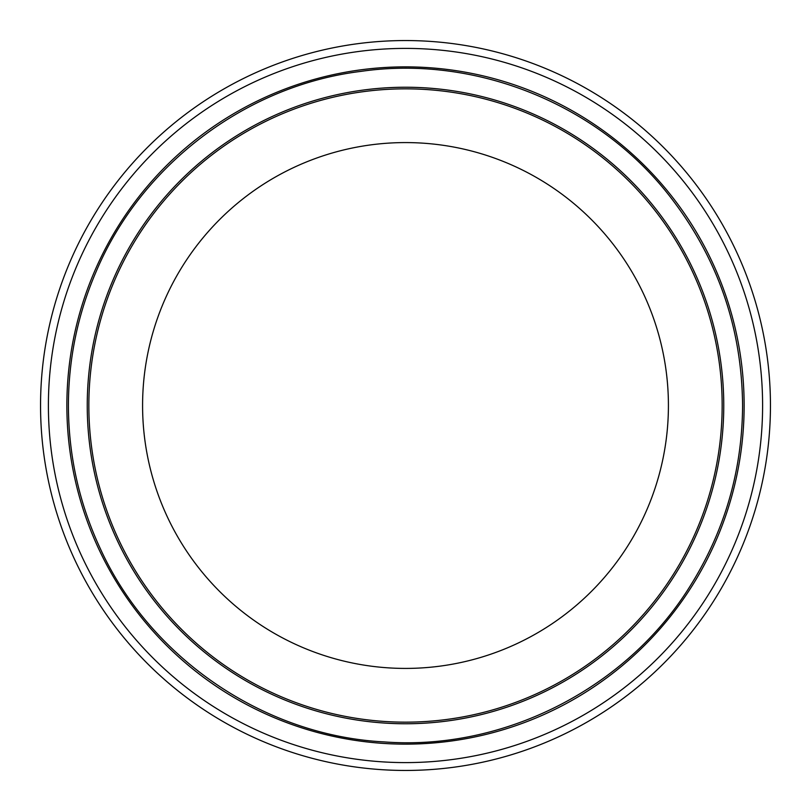 <?xml version="1.0" encoding="UTF-8"?>
<svg xmlns="http://www.w3.org/2000/svg" width="811" height="811" viewBox="0 0 811 811"><rect width="100%" height="100%" fill="white"/><g stroke="black" fill="none" stroke-linecap="round" stroke-linejoin="round"><path stroke-width="1.22" d="M770.45 405.5A364.95 364.95 0 0 1 405.5 770.45A364.95 364.95 0 0 1 40.55 405.5A364.95 364.95 0 0 1 405.5 40.55A364.95 364.95 0 0 1 770.45 405.5M48.396 405.5A357.104 357.104 0 0 1 405.5 48.396A357.104 357.104 0 0 1 762.604 405.5A357.104 357.104 0 0 1 405.5 762.604A357.104 357.104 0 0 1 48.396 405.5M723.757 405.5A318.257 318.257 0 0 1 405.5 723.757A318.257 318.257 0 0 1 87.243 405.5A318.257 318.257 0 0 1 405.5 87.243A318.257 318.257 0 0 1 723.757 405.5A318.257 318.257 0 0 1 405.5 723.757A318.257 318.257 0 0 1 87.243 405.5A318.257 318.257 0 0 1 405.5 87.243A318.257 318.257 0 0 1 723.757 405.5A318.257 318.257 0 0 0 405.5 87.243A318.257 318.257 0 0 0 87.243 405.5A318.257 318.257 0 0 1 405.5 87.243A318.257 318.257 0 0 1 723.757 405.5M668.416 405.5A262.916 262.916 0 0 1 405.5 668.416A262.916 262.916 0 0 1 142.584 405.5A262.916 262.916 0 0 1 405.5 142.584A262.916 262.916 0 0 1 668.416 405.5M744.133 405.5A338.633 338.633 0 0 1 405.5 744.133A338.633 338.633 0 0 1 66.867 405.5A338.633 338.633 0 0 1 405.5 66.867A338.633 338.633 0 0 1 744.133 405.5M88.845 405.5A316.655 316.655 0 0 1 405.5 88.845A316.655 316.655 0 0 1 722.155 405.5A316.655 316.655 0 0 1 405.5 722.155A316.655 316.655 0 0 1 88.845 405.5M68.408 405.5C68.55 455.701 79.245 503.54 100.493 549.027C150.43 658.279 264.447 735.851 384.333 741.923C504.036 750.925 626.883 688.255 690.11 586.12C724.73 530.891 742.217 470.684 742.592 405.5C741.842 326.843 717.167 256.59 668.578 194.741C597.149 103.737 475.033 54.773 360.631 71.419C245.885 85.55 141.013 165.008 96.134 271.624C77.755 314.354 68.509 358.979 68.408 405.5"/></g></svg>
